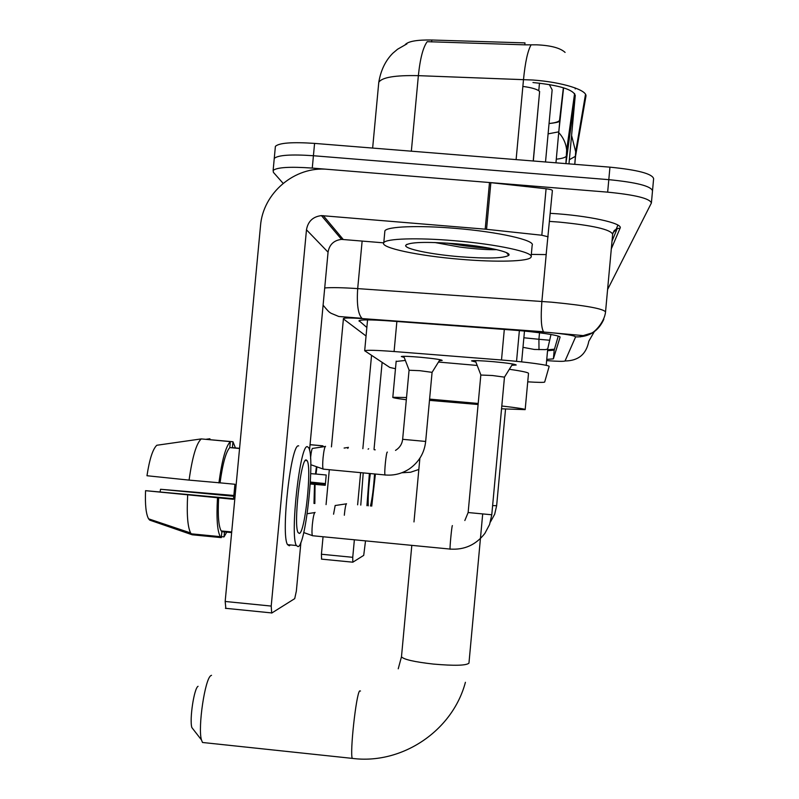 <?xml version="1.0" encoding="UTF-8"?>
<svg xmlns="http://www.w3.org/2000/svg" width="799" height="799" viewBox="0 0 799 799"><rect width="100%" height="100%" fill="white"/><g stroke="black" fill="none" stroke-linecap="round" stroke-linejoin="round"><path stroke-width="1.2" d="M404.204 357.423L401.318 356.524C402.846 356.074 409.228 356.314 420.454 357.263C434.097 358.571 441.348 359.63 442.197 360.429L439.34 360.669M475.884 362.067L471.53 360.878C473.258 360.339 480.559 360.609 493.432 361.687C507.715 363.046 515.305 364.154 516.204 365.013L511.819 365.303M522.985 347.335L534.301 349.453L545.337 349.622L547.695 349.013L550.98 334.491M565.093 52.404C560.249 47.95 550.761 45.423 536.628 44.824L524.813 44.844L524.993 42.896L431.8 40.01C417.058 39.75 408.179 41.308 405.163 44.684M549.053 123.495C555.675 122.836 559.29 121.618 559.889 119.85L555.954 162.816L559.889 119.85M549.312 84.534L552.149 89.838L545.517 161.977M527.73 381.832C538.186 382.481 543.829 382.561 544.668 382.072L549.133 366.481C550.321 365.253 525.702 361.857 501.502 359.989L394.087 351.53C376.589 350.212 366.791 349.952 364.684 350.751L389.792 367.45L395.475 368.719M549.043 123.565C554.636 122.946 558.092 122.247 559.41 121.468L563.375 87.76M548.094 133.862L558.791 131.835L563.575 87.81M274.127 159.77L274.257 158.412C277.992 155.096 291.046 154.197 313.418 155.735L608.808 179.655C636.483 182.382 651.045 186.107 652.513 190.811L652.403 191.111M524.813 44.844L427.205 41.678C423.051 47.361 420.104 58.687 418.366 75.655C395.096 75.156 381.892 77.373 378.776 82.307L378.646 83.725M275.256 147.765L275.395 146.347C279.141 142.871 292.204 141.892 314.576 143.401L609.947 167.161C637.622 169.897 652.174 173.723 653.622 178.626L652.543 190.462M546.756 359.4L553.397 358.851L560.049 337.248C561.407 335.57 536.798 331.805 512.419 330.047L388.364 320.848C370.936 319.64 361.158 319.59 359.021 320.699L366.851 327.48M558.251 336.129L554.196 350.082L547.545 350.741M283.126 183.341L273.408 172.364L273.128 170.467C276.844 167.311 289.887 166.522 312.269 168.08L607.659 192.15C635.345 194.876 649.917 198.492 651.395 202.996L607.59 289.538M275.395 146.347L274.257 158.412C277.992 155.096 291.046 154.197 313.418 155.735L608.808 179.655C636.483 182.382 651.045 186.107 652.513 190.811L651.425 202.656M321.588 559.16L321.418 554.246L352.739 557.312L354.357 539.954M343.4 318.921L331.445 446.881M329.298 469.852L326.062 504.598M323.036 536.918L321.418 554.246M352.739 557.312L352.798 562.216L363.715 555.375L365.503 541.033M374.042 449.228L382.122 362.436M357.622 504.818L360.609 472.798M362.856 448.678L371.535 355.515M370.466 506.047C372.294 498.276 373.652 487.63 374.541 474.117M310.342 482.436L325.373 483.864M316.953 466.866L316.005 474.047L310.721 473.647M310.252 483.994L325.263 485.293L326.222 475.006L316.005 474.047M315.046 484.324L314.846 503.53M368.679 448.728L368.099 449.158M363.205 473.048L360.778 505.118M375.21 449.827L374.162 449.727M369.378 473.627L366.931 505.707M322.826 446.861L322.916 445.842L310.052 444.644M323.345 446.781L322.916 445.842M310.052 444.703L321.667 445.782L321.548 447.05M321.667 445.782L320.818 447.16M316.424 466.676L315.475 474.097M314.506 484.404L313.987 503.44M371.725 506.167L375.39 474.197M325.393 483.595L310.362 482.057M325.283 485.013L310.272 483.595M370.287 473.717C368.599 487.23 367.92 497.937 368.249 505.837M454.122 240.689C497.158 244.184 534.621 252.424 531.075 257.078C529.447 261.593 496.299 262.412 460.154 259.266C418.626 255.88 379.565 247.7 383.79 242.696C385.817 238.591 417.218 237.513 454.122 240.689M384.768 232.179L384.888 230.861C386.946 226.507 418.366 225.198 455.26 228.354C498.306 231.82 535.73 240.349 532.154 245.293L531.145 256.309M434.756 242.506L459.775 247.051C475.545 249.038 487.869 249.917 496.758 249.658M459.315 256.689C430.721 254.352 403.954 248.809 405.722 245.323C409.208 242.107 425.667 241.568 455.09 243.695C485.772 246.192 512.409 252.134 508.743 255.38C503.63 258.367 487.15 258.796 459.315 256.689M447.55 243.136C463.8 245.962 478.391 247.75 491.325 248.499M193.498 729.677L191.85 727.559C189.343 719.49 194.107 688.089 198.062 686.311M211.525 675.315L210.996 675.574C205.083 678.021 197.673 727.47 201.448 739.904L202.497 742.481L204.594 742.7M478.102 404.514L429.472 400.359M429.592 399.11L478.202 403.465M501.802 406.002C517.742 407.87 525.532 409.078 525.173 409.627L501.542 408.808M438.481 362.057L477.193 365.453M509.343 369.288C522.556 371.195 528.938 372.604 528.499 373.503L525.183 409.507M406.321 399.76C396.723 398.511 392.219 397.692 392.818 397.293L406.531 397.522M396.144 361.458L405.363 360.439M344.329 515.235L344.429 514.087C345.068 507.984 345.737 504.539 346.456 503.75L346.546 503.76M333.563 514.206L335.181 505.467M533.313 160.999L539.465 93.253M522.866 86.422C531.944 87.63 537.527 89.328 539.625 91.505L533.223 160.989M464.838 520.519L468.134 512.539L491.775 514.776L504.469 377.138L492.414 375.51L480.828 375.031M312.938 535.769L312.369 535.61C311.86 533.962 311.84 530.316 312.329 524.673C313.088 517.462 313.967 513.377 314.946 512.419L315.086 512.429M347.805 448.409L348.394 447.33M385.208 475.105L385.028 474.946C393.697 475.765 401.787 473.757 409.288 468.943C418.956 462.122 424.419 452.953 425.667 441.447L432.079 372.344L419.825 370.686L409.058 370.237M323.615 469.163L323.106 469.023C322.576 467.375 322.556 463.65 323.056 457.837C323.795 450.816 324.624 446.981 325.543 446.331M310.571 458.436L310.711 456.638C311.25 451.585 311.87 448.818 312.569 448.339M311.171 464.838L323.106 469.023M548.134 236.794L541.812 235.236L485.193 229.163L489.497 182.522L546.087 188.754C550.062 189.253 552.159 189.842 552.389 190.522L546.146 254.591L531.315 254.402M489.497 182.522L327.63 169.328C294.821 165.972 262.911 192.949 260.494 225.937L225.168 601.467L271.211 606.071L306.476 229.812C307.965 221.363 312.948 216.629 321.438 215.61L485.193 229.163M225.857 608.478L225.168 601.467M271.211 606.071L271.69 613.083L294.721 598.641L296.359 591.03L300.933 542.201M309.533 450.227L328.059 252.174C329.398 244.564 333.892 240.299 341.543 239.39L383.69 242.846M486.321 247.58L476.264 247.231M299.335 533.412C304.968 532.933 311.96 467.505 307.156 460.703L306.217 459.934C300.833 457.727 293.243 525.502 298.117 532.583L299.335 533.412M160.14 491.675L160.529 489.268L233.717 496.269M201.258 438.911C196.344 443.405 192.289 457.138 189.083 480.109L146.976 475.735C149.483 459.275 152.759 449.118 156.794 445.263L201.258 438.911L230.342 441.627L229.782 447.59L239.55 448.499M229.782 447.59C225.947 451.795 222.701 463.55 220.045 482.846L189.083 480.109M233.548 498.696L145.558 490.676L233.508 499.305L234.926 484.264L220.045 482.846M218.626 497.877C217.718 515.295 218.566 526.311 221.193 530.936L221.862 531.655L221.303 537.627L192.209 534.791L149.703 520.119L148.584 518.831L190.591 532.953L192.209 534.791M231.64 532.603L221.862 531.655M298.706 445.902C291.146 442.197 280.589 534.901 287.55 544.658L289.348 545.797L290.387 544.938M307.455 446.711C300.194 443.046 289.717 535.789 296.379 545.517L298.097 546.656C305.817 545.347 315.186 456.938 308.654 447.74L307.455 446.711M239.57 448.319L232.409 447.65L232.968 441.747L203.615 439.13M235.435 447.939L232.968 441.747M230.342 441.627C225.817 446.162 222.012 459.934 218.906 482.946M217.478 498.037C216.339 518.371 217.298 531.245 220.334 536.658L221.303 537.627M187.665 495.18C186.636 514.156 187.615 526.741 190.591 532.953M145.558 490.676C144.999 504.728 145.997 514.107 148.584 518.831M221.393 536.628L224.01 536.888L224.479 531.914M224.01 536.888L227.106 531.505M233.777 495.47L160.529 489.268M547.635 349.782L554.456 349.203M431.8 40.01L431.62 41.928M547.715 348.973L546.206 365.353L547.695 349.013M396.873 321.478L394.087 351.53M504.309 329.448L501.502 359.989M559.819 120.779L558.821 131.705M575.27 95.301L565.912 163.615L566.651 150.042C565.952 143.341 563.305 137.518 558.731 132.594M556.294 159.191C562.636 158.492 566.091 157.313 566.641 155.645L566.651 150.042L574.601 93.503M585.947 95.91L585.907 96.359C587.774 90.177 562.546 82.167 533.023 80.03L418.366 75.655L411.345 151.181M531.105 44.834C527.759 50.587 525.223 62.142 523.505 79.491L516.114 159.61M569.357 159.69L575.53 156.244L575.679 151.79L571.585 135.49M585.507 94.362L575.679 151.79L574.781 164.334L575.53 156.244L585.907 96.359M568.978 163.865L575.25 95.53C573.522 89.568 559.43 85.233 532.963 82.537M609.947 167.161L607.659 192.15M314.576 143.401L312.269 168.08M553.397 358.851L554.196 350.082L553.407 358.821M546.646 360.609C557.742 361.438 563.874 361.557 565.043 360.978L575.61 336.888C574.501 335.53 565.522 334.052 548.693 332.444L362.546 318.611C349.193 317.712 342.801 317.802 343.36 318.891L366.062 336.009M594.236 331.745L588.823 341.213C586.296 354.247 578.366 360.838 565.043 360.978M324.714 287.94C331.805 287.38 342.801 287.61 357.692 288.609L551.7 302.192C585.577 305.458 603.525 308.714 605.542 311.96C604.384 322.696 593.997 332.734 591.25 333.183L583.23 335.61L543.859 332.054M546.376 252.564L541.882 301.423C540.653 317.593 541.193 327.71 543.51 331.755L362.546 318.611M605.562 311.7L612.643 234.297C610.766 229.493 592.908 225.418 559.06 222.082L549.552 221.403M550.291 213.333C587.824 215.43 623.55 223.251 620.084 228.184L611.315 248.839M617.887 225.088L616.309 228.933M323.106 305.168C329.617 313.118 329.528 312.119 330.996 313.248L338.776 316.484L361.967 318.312C358.062 314.247 356.634 304.349 357.692 288.609L362.137 241.028M620.084 228.184L617.227 228.544L612.963 232.769M603.834 319.26C598.341 331.365 588.933 337.238 575.61 336.888M549.682 340.244L538.916 339.285L539.515 332.764M539.005 349.722L538.916 339.285L523.864 337.777M580.424 336.888L580.533 335.74M359.19 320.589L359.131 321.208M482.656 514.376L468.953 663.16C466.236 665.607 454.351 665.907 433.328 664.069C414.262 661.892 403.645 659.465 401.478 656.778L401.517 656.379M353.298 758.501L352.279 758.381C349.682 753.277 356.164 694.111 359.63 690.935L360.489 691.015M505.537 409.078L496.638 505.707L492.623 505.597M450.147 549.273L450.077 549.073C449.717 547.275 451.825 525.532 452.364 525.612L452.394 525.602M206.272 439.25L209.917 438.761L209.148 439.52M425.667 441.447L402.646 439.31L409.068 370.187M323.156 469.123L385.028 474.946C384.049 473.248 386.257 451.425 387.325 452.084L387.385 452.114M306.476 229.812L328.059 252.174M323.295 215.65L343.21 239.43M490.856 182.651L486.551 229.293M541.812 235.236L546.087 188.754M521.647 361.867L524.484 331.086M367.56 319.9L364.684 350.751M538.776 90.726L539.475 83.156M516.544 361.338L519.37 330.616M559.789 120.929L558.791 131.835M406.951 43.875L397.582 49.218L392.818 53.243C385.478 60.584 380.803 70.272 378.776 82.307L372.644 148.075M575.24 88.929L575.14 87.93M273.128 170.467L274.257 158.412M612.014 241.178L617.227 228.544L614.221 230.531L612.683 233.967M352.689 562.176L321.458 559.12M406.971 244.294L405.722 245.323M506.506 252.684L508.743 255.38M383.79 242.696L384.888 230.861M191.85 727.559L201.448 739.904M465.408 682.296C452.564 730.975 401.797 764.873 352.279 758.381L202.497 742.481M392.818 397.293L396.174 361.128M411.795 545.527L401.478 656.778L398.232 668.803M419.884 458.217L413.982 521.927M335.29 505.507L346.327 503.849M490.406 522.027L494.671 514.256L496.638 505.727M504.469 377.138L512.638 363.974M491.775 514.816L489.577 524.544L484.843 533.452C475.904 544.888 464.319 550.102 450.077 549.073L312.419 535.72M307.196 513.717L314.726 512.588M480.878 374.961L475.315 360.599M480.828 374.981L468.134 512.578M303.74 532.563L312.369 535.61M344.109 448.059L348.224 447.43M401.997 472.758L410.586 472.239L418.846 469.462M432.079 372.344L439.969 359.66M312.699 448.399L325.293 446.481M409.118 370.167L403.765 356.294M395.515 450.406C399.73 447.74 402.107 444.034 402.646 439.31M321.438 215.61L341.543 239.39M271.33 612.893L225.428 608.289M305.298 460.524L307.156 460.703M221.193 530.936L231.7 531.954M287.55 544.658L296.379 545.517M191.141 533.812L220.334 536.658"/></g></svg>

